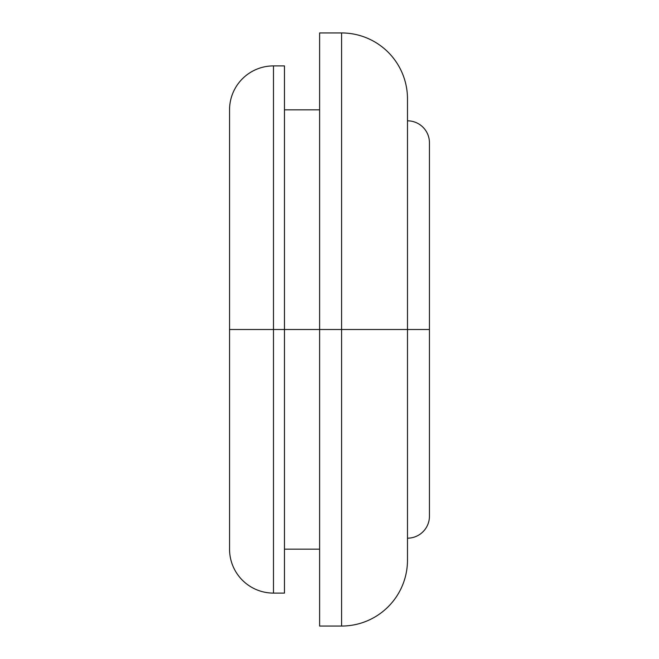 <?xml version="1.0" encoding="UTF-8"?>
<svg xmlns="http://www.w3.org/2000/svg" width="659" height="659" viewBox="0 0 659 659"><rect width="100%" height="100%" fill="white"/><g stroke="black" fill="none" stroke-linecap="round" stroke-linejoin="round"><path stroke-width="0.99" d="M407.484 329.5L429.446 329.5L407.484 329.5L407.484 98.85A65.9 65.9 0 0 0 341.584 32.95L319.615 32.95L319.615 329.5L341.584 329.5L341.584 32.95L341.584 329.5L407.484 329.5L341.584 329.5L341.584 626.05A65.9 65.9 0 0 0 407.484 560.15L407.484 329.5L407.484 560.15A65.9 65.9 0 0 1 341.584 626.05L341.584 329.5L319.615 329.5L319.615 626.05L341.584 626.05L319.615 626.05L319.615 329.5L284.466 329.5L284.466 65.9L273.485 65.9A43.931 43.931 0 0 0 229.554 109.831L229.554 329.5L273.485 329.5L273.485 65.9L273.485 329.5L319.615 329.5L319.615 32.95L341.584 32.95A65.9 65.9 0 0 1 407.484 98.85L407.484 329.5M429.446 142.781A21.969 21.969 0 0 0 407.484 120.819A21.969 21.969 0 0 1 429.446 142.781L429.446 516.219A21.969 21.969 0 0 1 407.484 538.181A21.969 21.969 0 0 0 429.446 516.219L429.446 507.092M319.615 109.831L284.466 109.831L319.615 109.831M284.466 549.169L319.615 549.169L284.466 549.169M284.466 593.1L284.466 329.5L273.485 329.5L273.485 593.1L284.466 593.1L273.485 593.1L273.485 329.5L229.554 329.5L229.554 549.169A43.931 43.931 0 0 0 273.485 593.1A43.931 43.931 0 0 1 229.554 549.169L229.554 109.831A43.931 43.931 0 0 1 273.485 65.9L284.466 65.9L284.466 593.1"/></g></svg>
